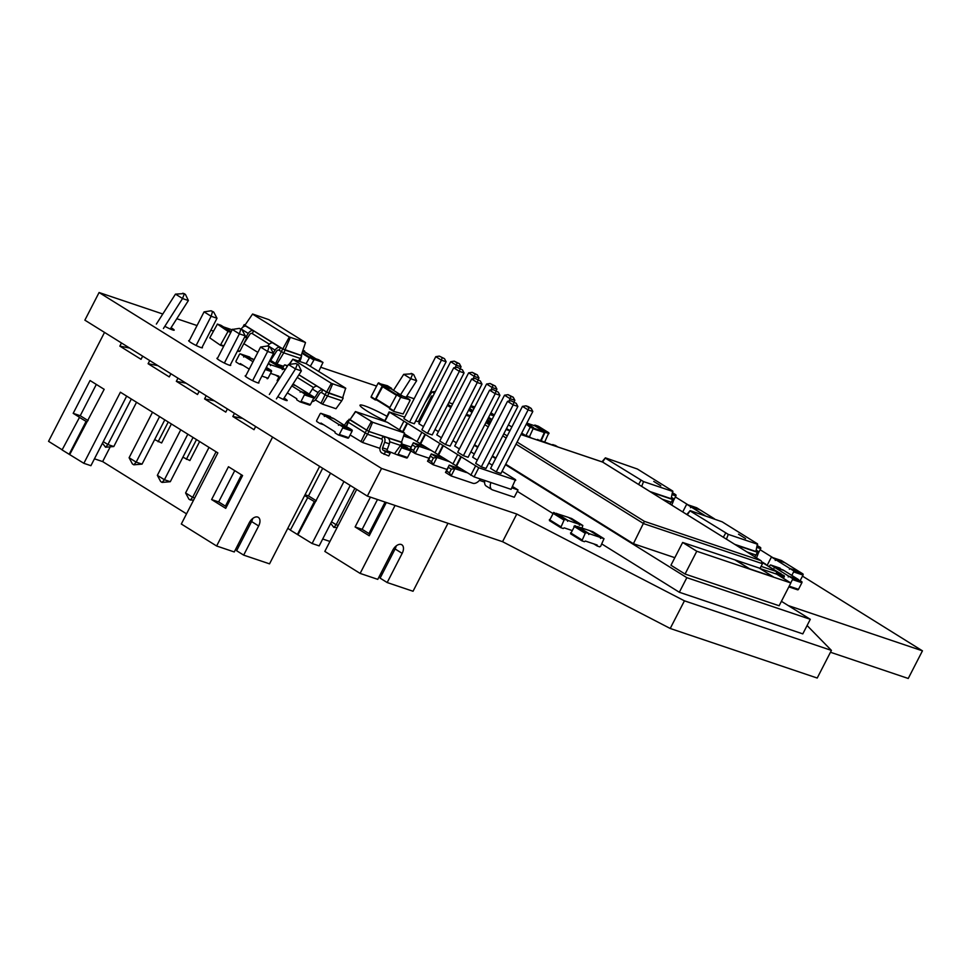 <?xml version="1.0" encoding="UTF-8"?>
<svg xmlns="http://www.w3.org/2000/svg" width="971" height="971" viewBox="0 0 971 971"><rect width="100%" height="100%" fill="white"/><g stroke="black" fill="none" stroke-linecap="round" stroke-linejoin="round"><path stroke-width="1.46" d="M300.245 401.921L309.385 405.004A0.922 0.74 108.6 0 0 310.441 404.579L313.815 398.013A0.922 0.74 -71.4 0 0 313.609 396.799L310.635 394.954L301.228 391.786L304.202 393.631A0.922 0.74 -71.4 0 1 304.409 394.845L301.034 401.411A0.922 0.74 108.6 0 1 299.978 401.836L297.017 399.991A0.922 0.74 -71.4 0 1 296.798 398.765L287.367 392.891M309.931 394.699L300.597 391.386L300.173 392.211A0.922 0.74 108.6 0 1 301.228 391.786M295.487 385.621A0.922 0.74 -71.4 0 0 295.245 385.366L293.036 383.994M310.004 394.554L295.876 385.766L292.611 384.662M300.597 391.386L291.81 385.912M588.657 533.492L588.766 534.499L589.191 533.674L600.952 537.643L600.527 538.456L601.474 537.813L604.011 538.687L600.685 546.212L599.726 546.855L597.189 545.993L597.153 545.022L585.392 541.053L584.445 541.697L581.908 540.835L585.234 533.31L586.193 532.666L588.657 533.492L574.893 525.627L570.608 533.795L581.847 540.786M577.83 526.743L589.652 530.603L600.952 537.643M589.191 533.674L577.891 526.634M589.931 530.773L592.771 531.695M783.439 578.364L784.24 576.798A0.922 0.74 -71.4 0 0 784.022 575.585L776.594 572.235L780.927 573.679A0.922 0.74 108.6 0 1 781.06 573.74M765.901 564.418A0.922 0.74 -71.4 0 0 765.658 564.151L762.466 562.221A0.922 0.74 108.6 0 1 762.696 562.306M780.344 573.485L764.917 564.09M780.417 573.339L776.642 572.077M428.806 396.86L428.26 396.52L428.891 396.726M338.527 434.996L347.667 438.079A0.922 0.74 108.6 0 0 348.735 437.654L352.109 431.1A0.922 0.74 -71.4 0 0 351.89 429.874L348.929 428.029L339.522 424.861L342.484 426.706A0.922 0.74 -71.4 0 1 342.69 427.92L339.328 434.486A0.922 0.74 108.6 0 1 338.26 434.911L335.298 433.066A0.922 0.74 -71.4 0 1 335.08 431.852L320.964 423.053A0.922 0.74 108.6 0 1 319.908 423.477L316.934 421.632A0.922 0.74 -71.4 0 1 316.728 420.419L320.102 413.852A0.922 0.74 108.6 0 1 321.158 413.428L324.12 415.272A0.922 0.74 -71.4 0 1 324.338 416.486L324.751 415.673L338.879 424.461L338.454 425.286A0.922 0.74 108.6 0 1 339.522 424.861M333.769 418.707A0.922 0.74 -71.4 0 0 333.526 418.44L321.158 413.428M348.213 427.774L334.17 418.841L324.751 415.673M348.286 427.641L338.879 424.461M800.177 580.609L803.017 575.075A0.922 0.74 -71.4 0 0 802.811 573.849L799.837 572.004L790.43 568.836L793.404 570.681A0.922 0.74 -71.4 0 1 793.61 571.895L791.814 575.402M799.133 571.749L789.799 568.436L789.374 569.261A0.922 0.74 108.6 0 1 790.43 568.836M784.689 562.682A0.922 0.74 -71.4 0 0 784.447 562.415L781.485 560.57L772.079 557.403L775.04 559.247A0.922 0.74 -71.4 0 1 775.259 560.461L775.671 559.648L789.799 568.436M799.206 571.616L785.078 562.816L775.671 559.648M767.648 565.389A0.922 0.74 -71.4 0 1 767.648 564.382L771.023 557.827A0.922 0.74 108.6 0 1 772.079 557.403M302.903 350.385L304.627 350.968L304.578 351.769M302.721 350.968L315.83 358.772M306.083 363.652L310.004 356.818L318.706 359.743L322.942 362.389L314.24 359.452L310.38 366.176M318.791 359.804L322.942 362.389M318.743 371.383L322.991 362.414M682.783 511.984A0.922 0.74 -71.4 0 1 682.904 511.608L686.279 505.041A0.922 0.74 108.6 0 1 687.334 504.617L690.296 506.461L699.703 509.641L696.741 507.797A0.922 0.74 108.6 0 0 696.474 507.699M705.031 515.637L690.927 506.862L690.515 507.687A0.922 0.74 -71.4 0 0 690.296 506.461M690.927 506.862L700.334 510.03L714.438 518.817M397.321 454.829L406.461 457.911A0.922 0.74 108.6 0 0 407.529 457.487L410.891 450.92A0.922 0.74 -71.4 0 0 410.684 449.707L400.538 445.434L407.589 447.801A0.922 0.74 108.6 0 1 407.711 447.862M407.529 457.487L398.122 454.307L401.484 447.752A0.922 0.74 -71.4 0 0 401.278 446.526L400.222 445.871M398.122 454.307A0.922 0.74 108.6 0 1 397.054 454.731L387.223 450.811M407.007 447.607L401.339 443.893M407.08 447.461L400.622 445.288M474.249 445.264L477.683 447.413M492.188 456.443L495.623 458.579M505.454 464.708L686.837 577.672L810.3 619.304L781.412 601.316M601.826 543.978L679.336 592.261L686.837 577.672M517.3 491.338L552.62 513.331M679.336 592.261L802.799 633.881L810.3 619.304M759.176 568.047L735.654 560.121L749.782 568.909L773.304 576.847L759.176 568.047M696.777 551.249L685.065 574.043L779.13 605.758L790.843 582.976L696.777 551.249L682.649 542.461L735.654 560.121M735.569 560.303L749.782 568.909M749.685 569.091L773.304 576.847M685.065 574.043L670.937 565.243L682.649 542.461M759.929 568.508L776.715 574.177L790.843 582.976M759.99 568.533L762.466 563.702L761.167 560.801L602.627 462.087L520.954 434.547M489.736 423.975L485.864 422.676L486.884 421.572A0.825 0.655 -71.4 0 0 486.884 420.686M474.503 444.754L477.95 446.903M492.443 455.933L495.89 458.069M505.721 464.199L633.395 543.711L674.821 557.682M633.395 543.711L644.404 521.354L760.815 560.607M282.779 367.997L284.115 365.412A0.922 0.74 108.6 0 1 285.171 364.987L287.307 366.31M672.733 492.843L672.624 492.807A0.922 0.74 108.6 0 1 672.733 492.843L675.695 494.688A0.922 0.74 -71.4 0 1 675.901 495.902L673.376 500.818M283.629 366.358L276.893 364.089L283.738 352.861L279.09 350.288L280.498 347.545L282.695 348.917L275.618 363.457L270.581 360.326M298.425 361.054L300.318 358.445L283.738 352.861L285.146 350.13L282.695 348.917M276.893 364.089L275.618 363.457M257.837 352.376L243.806 343.637M300.318 358.445L301.726 355.714L285.146 350.13M269.319 344.195L252.254 333.575L253.662 330.832L272.851 342.957A5.158 3.047 -58.1 0 0 268.02 345.749L267.826 346.04M305.489 342.605L301.228 355.447L282.804 348.905L244.886 325.285L252.606 314.021L268.773 319.617L305.404 342.435L289.322 337.01L252.691 314.191M279.09 350.288L278.507 350.082A2.063 1.214 121.9 0 0 276.577 351.199L271.37 359.306A5.158 3.047 -58.1 0 1 269.671 361.188M252.254 333.575L251.671 333.369A2.063 1.214 121.9 0 0 249.741 334.485L244.534 342.593A5.158 3.047 -58.1 0 1 243.927 343.406M243.6 326.657L244.753 324.8M241.124 329.133L241.184 329.035A5.158 3.047 -58.1 0 1 246.015 326.244L244.413 325.079M242.786 327.348L244.194 324.617M284.94 349.948L290.28 337.483M282.804 348.905L289.322 337.01M273.264 352.971L275.084 350.143A5.158 3.047 -58.1 0 1 279.915 347.351L280.498 347.545M244.886 325.285L252.606 314.021M299.796 361.528L300.864 358.833A5.158 3.047 121.9 0 0 301.313 356.515M246.185 336.646L248.248 333.429A5.158 3.047 -58.1 0 1 253.079 330.638L253.662 330.832M275.084 350.143L268.02 345.749M248.248 333.429L241.184 329.035M375.34 399.967L371.116 396.714L378.059 383.229L387.393 385.73L391.629 388.364L382.295 385.863L375.352 399.36L378.289 400.987M391.629 389.177L391.629 388.364M391.082 388.849L382.999 386.106L375.995 398.923L389.565 408.002L376.02 399.567M402.892 396.204L391.034 388.813L402.868 396.192M393.704 411.401L389.48 408.148L397.054 394.226L405.757 397.163L409.993 399.809L400.659 397.297L393.716 410.794L393.789 411.461L403.123 413.962L410.065 400.465L405.757 397.163M529.001 436.562L521.269 433.928M493.899 415.867L490.027 414.568M494.275 415.139L490.404 413.84M474.795 406.958L471.469 405.842L469.515 408.56M285.134 369.72L286.894 366.965M322.542 404.191L327.543 395.986L341.768 400.78L335.99 408.718L322.542 404.191L315.357 399.918M269.55 361.151L282.67 368.798L282.245 369.623L283.204 368.98L285.171 369.587M313.597 387.611L297.235 377.416M320.952 403.402L325.091 394.772L321.486 392.527L322.894 389.796L298.874 374.842M341.768 400.78L343.176 398.049L328.951 393.243L327.543 395.986L325.091 394.772L326.487 392.029L322.894 389.796A5.158 3.047 -58.1 0 0 318.063 392.587L312.407 389.068A5.158 3.047 -58.1 0 1 317.238 386.276M321.486 392.527A2.063 1.214 121.9 0 0 319.556 393.643L316.34 398.68A5.158 3.047 -58.1 0 1 311.994 401.569M328.951 393.243L326.487 392.029M289.042 364.441L292.866 359.185L306.011 363.615L345.676 388.157L342.678 397.77L326.608 392.029L298.922 374.782M289.492 364.38L292.866 359.185M326.608 392.029L331.378 383.339L292.975 359.428M313.451 398.741A2.063 1.214 121.9 0 0 314.847 397.612L318.063 392.587M309.215 394.068L312.407 389.068M277.9 381.069L277.148 380.596L278.543 377.865L279.697 378.253M345.797 388.388L331.378 383.339M328.744 393.073L332.64 383.958M314.847 397.612L313.754 396.933M279.539 378.484L278.543 377.865M525.954 435.506L530.19 427.264L526.318 424.121M529.413 436.816L533.577 427.641L526.707 423.356M534.851 425.844L544.622 431.889L540.762 440.494M541.235 440.652L545.338 431.597L534.875 425.092L538.407 426.281L548.858 432.787L544.767 441.841M534.074 425.577L534.875 425.092M469.697 408.633A0.825 0.655 108.6 0 1 469.928 408.706L472.938 410.587M487.43 419.618L490.877 421.754M468.969 409.459L472.416 411.607M468.592 410.187L472.04 412.335M447.898 404.397L451.333 406.533M418.319 421.754L431.355 396.399A0.825 0.655 108.6 0 1 432.301 396.022L432.872 396.386M447.376 405.405L450.811 407.553M776.023 573.946L776.788 571.64L761.106 566.348M762.587 562.634L776.788 571.64M379.952 448.359L362.511 442.473L350.118 434.959M394.772 453.348L400.562 445.41L389.687 441.744M401.569 442.108L368.919 431.537L349.706 419.411M346.271 426.378L349.147 419.217M362.511 442.473L367.524 434.268L347.739 421.96M387.793 437.897A5.158 4.115 -71.4 0 1 389.335 443.832L387.295 449.439A2.063 1.651 108.6 0 0 387.915 451.806L390.172 453.226L388.776 455.957L381.797 452.959A5.158 4.115 -71.4 0 1 380.256 447.024L382.307 441.417A2.063 1.651 108.6 0 0 381.688 439.05L367.524 434.268L368.919 431.537M346.538 426.548L349.378 419.678M360.921 441.696L366.468 430.323M400.562 445.41L401.97 442.679M404.579 433.03L401.46 442.412L368.713 431.367L372.621 422.251L355.435 411.546L387.405 422.324L404.579 433.03L372.621 422.251M381.688 439.05L383.096 436.319A5.158 4.115 -71.4 0 1 384.637 442.242L382.586 447.849A2.063 1.651 108.6 0 0 383.205 450.228L385.475 451.636L384.067 454.367M368.713 431.367L349.851 419.885L355.435 411.546M344.402 425.213L346.732 421.827A5.158 4.115 108.6 0 1 348.674 420.14M349.851 419.885L355.556 411.789M366.577 430.311L371.347 421.62M389.335 443.832L384.637 442.242M387.295 449.439L382.586 447.849M390.172 453.226L385.475 451.636M754.564 556.686L755.984 555.024L747.051 552.001M755.984 555.024L757.392 552.281L735.812 545.01M756.045 550.86L757.392 552.281M687.347 514.824L690.126 510.612L722.133 521.815L757.441 543.809L755.887 551.479L734.756 544.355M756.506 557.888L757.865 554.465A4.127 2.44 121.9 0 0 757.404 550.812A4.127 2.44 121.9 0 0 757.089 550.666L756.166 550.363M726.429 539.16L728.274 534.378L690.369 511.098M757.683 544.294L728.274 534.378M723.334 537.242L725.689 533.103M755.292 555.825L754.88 556.881M686.813 514.496L690.126 510.612M267.146 378.678L267.013 378.617A0.922 0.74 108.6 0 0 268.081 378.192L271.443 371.626A0.922 0.74 -71.4 0 0 271.237 370.412L268.142 368.507A0.922 0.74 108.6 0 1 268.263 368.567M249.219 369.138L240.31 363.579A0.922 0.74 108.6 0 1 239.254 364.004L236.281 362.159A0.922 0.74 -71.4 0 1 236.074 360.945L239.449 354.379A0.922 0.74 108.6 0 1 240.505 353.954L243.466 355.799A0.922 0.74 -71.4 0 1 243.685 357.025L244.097 356.199L253.018 361.746M253.115 359.234A0.922 0.74 -71.4 0 0 252.873 358.979L240.505 353.954M267.559 368.312L266.345 367.366M254.062 359.719L244.097 356.199M267.632 368.167L266.188 367.681M217.419 324.096L209.772 337.872L220.368 345.203L228.015 331.427L217.419 324.096L220.939 325.285L231.183 331.669M231.899 329.739L232.615 329.218M237.713 350.519L239.886 351.259L246.828 337.762L245.178 336.015M239.886 351.259L237.482 350.968L239.267 351.575M404.312 433.843L474.091 476.87L511.086 489.348L515.467 479.613L502.08 471.275M474.091 476.87L478.776 467.755L515.771 480.232M404.676 417.154L389.092 411.898L384.577 421.378M492.248 465.158L488.801 463.009M474.309 453.979L470.874 451.843M456.37 442.812L452.935 440.664M438.431 431.634L434.996 429.498M419.618 422.191L415.746 420.88M389.092 411.898L478.776 467.755M441.453 437.763L436.78 434.862L468.641 372.864L472.173 372.318L477.344 374.867L478.994 377.974L478.145 379.637M427.495 433.345L432.204 434.923L464.065 372.937L459.356 371.347L427.495 433.345L421.851 429.825L453.712 367.827L457.232 367.281L462.414 369.83L457.232 367.281M409.556 422.167L414.265 423.757L446.126 361.758L441.417 360.18L409.556 422.167L403.912 418.647L435.773 356.66L439.293 356.114L444.475 358.663L439.293 356.114M423.514 426.597L418.841 423.684L450.702 361.698L454.234 361.151L459.404 363.7L461.055 366.795L460.205 368.458M477.319 460.108L472.659 457.207L504.519 395.209L508.039 394.663L513.222 397.212L514.873 400.307L514.011 401.97M463.373 455.69L468.083 457.268L499.931 395.282L495.234 393.692L463.373 455.69L457.729 452.17L489.59 390.172L493.11 389.626L498.281 392.175L493.11 389.626M445.434 444.512L450.143 446.102L482.004 384.103L477.295 382.513L445.434 444.512L439.79 440.992L471.651 379.006L475.171 378.447L480.354 381.008L475.171 378.447M459.38 448.93L454.719 446.029L486.58 384.031L490.1 383.484L495.283 386.045L496.934 389.14L496.084 390.803M481.313 466.857L486.01 468.447L517.871 406.448L513.174 404.858L481.313 466.857L475.656 463.337L507.517 401.339L511.049 400.792L516.22 403.353L511.049 400.792M500.951 473.472L496.242 471.894L490.598 468.374L522.459 406.376L525.979 405.829L528.333 406.631L531.161 408.378L532.812 411.486L500.951 473.472M470.801 475.256L475.487 466.141M511.851 487.855L518.016 489.93L512.542 486.52M456.455 466.311L461.14 457.195M466.456 472.549L454.877 468.641L451.127 475.936L472.877 483.267A8.254 4.879 121.9 0 0 480.463 479.019M460.8 469.029L449.221 465.121L445.471 472.416L451.127 475.936L449.476 472.828L446.648 471.069L445.471 472.416M456.152 465.704L460.837 456.588M452.862 464.077L457.547 454.962M438.516 455.144L443.201 446.029M448.517 461.371L436.938 457.462L433.187 464.757L447.012 469.418M442.873 457.851L431.282 453.943L427.531 461.237L433.187 464.757L431.537 461.662L428.709 459.902L427.531 461.237M438.212 454.525L442.897 445.41M434.935 452.911L439.62 443.796M420.577 443.978L425.262 434.85M430.578 450.204L418.999 446.296L415.248 453.591L429.073 458.251M424.934 446.684L413.343 442.776L410.005 449.282M420.285 443.359L424.97 434.243M416.996 441.732L421.681 432.617M403.086 431.937L407.322 423.684M401.387 443.796L411.134 447.073M412.639 439.026L403.596 435.979M406.995 435.506L404.082 434.535M402.625 431.646L407.031 423.065M399.506 429.692L403.742 421.45M384.795 421.45L389.395 412.517M484.602 482.102L479.431 480.354M518.016 489.93L514.266 497.225L492.515 489.894A8.254 4.879 -58.1 0 1 491.896 489.602L486.253 486.083A8.254 4.879 -58.1 0 1 484.808 480.487M491.896 489.602A8.254 4.879 -58.1 0 1 490.889 482.538M473.059 378.787L474.297 376.384L468.641 372.864M472.173 372.318L474.989 374.078L474.297 376.384L478.994 377.974M460.06 369.041L459.356 371.347L453.712 367.827M442.121 357.874L441.417 360.18L435.773 356.66M455.12 367.608L456.358 365.205L450.702 361.698M454.234 361.151L457.062 362.899L456.358 365.205L461.055 366.795M508.938 401.12L510.163 398.729L504.519 395.209M508.039 394.663L510.867 396.423L510.163 398.729L514.873 400.307M495.938 391.386L495.234 393.692L489.59 390.172M477.999 380.207L477.295 382.513L471.651 379.006M490.998 389.954L492.224 387.55L496.934 389.14M495.283 386.045L492.928 385.244L492.224 387.55L486.58 384.031M513.877 402.552L513.174 404.858L507.517 401.339M496.242 471.894L528.103 409.896L522.459 406.376M525.979 405.829L528.807 407.589L528.103 409.896L532.812 411.486M449.476 472.828L451.345 469.187L454.877 468.641L449.221 465.121L446.648 471.069M431.537 461.662L433.406 458.009L436.938 457.462L431.282 453.943L428.709 459.902M401.484 447.752L410.891 450.92L415.248 453.591L413.597 450.483L415.467 446.842L418.999 446.296L413.343 442.776L410.187 449.391M474.989 374.078L477.344 374.867M464.065 372.937L462.414 369.83M446.126 361.758L444.475 358.663M457.062 362.899L459.404 363.7M510.867 396.423L513.222 397.212M499.931 395.282L498.281 392.175M482.004 384.103L480.354 381.008M492.928 385.244L490.1 383.484M517.871 406.448L516.22 403.353M528.807 407.589L531.161 408.378M451.345 469.187L448.517 467.427M433.406 458.009L430.59 456.249M415.467 446.842L412.651 445.082M413.597 450.483L410.769 448.736M758.12 553.604L760.645 548.676A0.922 0.74 -71.4 0 0 760.439 547.462L757.368 545.581A0.922 0.74 108.6 0 1 757.465 545.617M274.502 362.851L271.904 361.94L283.204 368.98M280.121 377.573L278.908 377.149L278.871 376.19L270.545 373.374M282.67 368.798L270.909 364.829L270.484 365.654L270.448 364.683L268.13 363.894M268.445 363.3L270.909 364.829M788.853 586.848L797.446 589.737A0.922 0.74 108.6 0 0 798.502 589.312L801.876 582.746A0.922 0.74 -71.4 0 0 801.658 581.532L789.289 576.519L792.251 578.364A0.922 0.74 -71.4 0 1 792.47 579.578L790.746 582.916M797.98 579.432L788.646 576.119L788.234 576.944A0.922 0.74 108.6 0 1 789.289 576.519M783.536 570.365A0.922 0.74 -71.4 0 0 783.294 570.098L770.925 565.086L773.887 566.93A0.922 0.74 -71.4 0 1 774.105 568.144L774.53 567.319L788.646 576.119M798.053 579.286L783.937 570.499L774.53 567.319M769.372 566.469L769.869 565.51A0.922 0.74 108.6 0 1 770.925 565.086M536.793 439.851L540.204 440.349M540.544 440.543L554.781 445.907M543.02 441.951L540.604 440.446M552.645 444.584L555.485 445.495M669.82 503.913L671.24 502.238L662.307 499.228M671.24 502.238L672.648 499.507L651.068 492.236M671.301 498.074L672.648 499.507M602.603 462.038L605.382 457.839L637.389 469.029L672.709 491.035L671.143 498.693L650.012 491.569M671.762 505.114L673.121 501.691A4.127 2.44 121.9 0 0 672.66 498.038A4.127 2.44 121.9 0 0 672.345 497.892L671.422 497.577M641.685 486.386L643.542 481.604L605.625 458.324M672.939 491.508L643.542 481.604M638.602 484.456L640.945 480.317M670.548 503.051L670.136 504.107M601.984 461.82L605.382 457.839M571.798 530.421L564.212 527.86L563.253 528.503L560.716 527.641L564.054 520.116L565.001 519.473L567.477 520.298L553.701 512.433L549.416 520.602L560.655 527.593M582.054 528.042L582.831 525.493L580.294 524.619L579.335 525.262L579.76 524.449L567.999 520.48L567.586 521.306L567.477 520.298M556.65 513.55L568.46 517.409L579.76 524.449M567.999 520.48L556.699 513.441M568.739 517.579L571.591 518.502M319.629 466.383L269.537 563.848L243.672 555.121L236.608 550.727L251.598 521.548A8.254 4.879 121.9 0 0 252.703 518.514M272.596 437.084L216.63 546.005L234.266 551.953L249.256 522.774A8.254 4.879 -58.1 0 1 258.322 517.361A8.254 4.879 -58.1 0 1 258.662 525.954L243.672 555.121M255.652 426.536L254.026 429.692L232.846 416.498L242.592 418.404M216.63 546.005L181.31 524.012L217.856 452.899L120.404 392.211L83.858 463.313L62.083 449.925L79.537 417.299L73.189 413.343L90.048 380.523L104.176 389.322L69.73 454.525M62.156 449.791L48.55 441.332L104.528 332.41M121.472 342.969L119.846 346.125L129.604 348.031M142.664 356.163L141.038 359.319L119.846 346.125M149.716 360.557L148.102 363.724L157.848 365.618M170.908 373.75L169.282 376.918L148.102 363.724M177.972 378.156L176.346 381.312L186.104 383.217M199.152 391.349L197.526 394.505L176.346 381.312M206.216 395.743L204.59 398.911L214.348 400.805M227.408 408.937L225.782 412.105L204.59 398.911M234.46 413.343L232.846 416.498M211.605 499.555L225.721 508.343L242.592 475.523L228.464 466.735L211.605 499.555L218.657 501.934L226.51 506.826M94.454 458.822L102.647 461.589L186.541 513.841M237.531 545.593L238.83 546.406M83.858 463.313L90.91 465.692L126.679 396.107M88.094 420.613L80.241 415.722L96.323 384.431M73.189 413.343L80.241 415.722M86.601 421.705L78.954 417.105M86.018 421.499L69.147 454.319M234.739 470.632L218.657 501.934M102.647 461.589L110.087 447.109M171.394 423.963L161.623 442.958L154.644 439.608M199.638 441.55L189.879 460.545L182.888 457.207M276.419 398.863L295.5 368.931L301.386 370.91L283.241 399.36M269.355 394.457L288.436 364.526L295.5 368.931M196.506 439.596L186.347 459.356M168.25 422.009L158.103 441.769M156.367 324.083L175.448 294.152L184.053 293.582L185.461 294.468L188.386 300.537L170.253 328.987M163.431 328.489L182.512 298.558L188.386 300.537M189.005 341.197L204.068 311.873L211.132 316.267L217.006 318.257L201.834 347.788M196.13 345.47L211.132 316.267L212.528 311.655L213.705 312.055L217.006 318.257M224.374 363.057L239.376 333.866L245.262 335.845L230.078 365.387M217.249 358.785L232.312 329.472L239.376 333.866L240.784 329.254L241.961 329.655L245.262 335.845M252.618 380.656L267.632 351.453L260.568 347.06L245.493 376.384M260.568 347.06L267.62 345.967L269.028 346.841L267.632 351.453L273.506 353.444L258.322 382.975M301.386 370.91L298.449 364.829L297.272 364.441L295.5 368.859M297.272 364.441L295.864 363.555L288.508 364.501M295.864 363.555L298.449 364.829M225.418 506.146L241.5 474.843M194.686 498.002L192.659 497.322L216.072 451.782M193.617 500.077L190.316 500.004L192.659 497.322L185.595 492.928L209.008 447.388M164.791 419.848L142.045 464.126L136.171 462.135L129.107 457.742L152.508 412.202M142.045 464.126L133.816 464.818L136.171 462.135L159.572 416.595M193.047 437.448L170.289 481.713L164.415 479.735L187.816 434.195M170.289 481.713L162.06 482.417L164.415 479.735L157.351 475.341L180.752 429.789M136.547 402.261L113.801 446.526L107.915 444.548L131.328 399.008M113.801 446.526L105.572 447.23L107.915 444.548L103.266 441.659M185.461 294.468L184.284 294.067L182.499 298.485L175.508 294.128M212.528 311.655L211.12 310.781L204.068 311.873M211.12 310.781L213.705 312.055M240.784 329.254L239.364 328.368L232.312 329.472M239.364 328.368L241.961 329.655M267.62 345.967L270.205 347.242L273.506 353.444M269.028 346.841L270.205 347.242M190.316 500.004L188.896 499.13L185.595 492.928M133.816 464.818L132.408 463.944L129.107 457.742M162.06 482.417L160.652 481.531L157.351 475.341M105.572 447.23L102.477 443.201M184.284 294.067L182.876 293.181M447.971 523.284L413.039 591.254L387.174 582.539L380.11 578.133L395.1 548.967A8.254 4.879 121.9 0 0 396.204 545.92M395.063 505.442L360.132 573.412L377.768 579.359L392.757 550.193A8.254 4.879 -58.1 0 1 401.824 544.767A8.254 4.879 -58.1 0 1 402.164 553.361L387.174 582.539M360.132 573.412L324.824 551.419L356.673 489.445M343.952 481.531L312.104 543.505L290.329 530.117L307.783 497.492L304.651 495.538M330.541 473.18L297.988 534.705M290.402 529.984L287.78 528.358M370.424 497.14L355.107 526.962L369.223 535.761L386.094 502.942L384.285 501.813M381.033 572.999L382.331 573.812M322.7 539.014L329.946 541.454M312.104 543.505L319.168 545.884L350.228 485.439M316.34 500.805L308.487 495.914L322.688 468.289M305.052 494.749L308.487 495.914M314.847 501.886L307.2 497.298M314.264 501.691L297.393 534.511M355.107 526.962L362.159 529.341L370.012 534.232M377.488 499.519L362.159 529.341M425.104 402.674L431.949 391.932L435.396 391.483M393.498 390.342L403.693 374.345L412.299 373.774L413.707 374.648L416.644 380.729L406.048 397.345M400.55 394.748L410.757 378.739L416.644 380.729M434.401 393.413L432.01 391.92M368.919 533.552L385.002 502.262M338.187 525.42L336.16 524.741L354.876 488.328M337.119 527.484L333.818 527.411L336.16 524.741L331.524 521.84M413.707 374.648L412.529 374.26L410.757 378.678L403.754 374.32M333.818 527.411L330.723 523.381M412.529 374.26L411.121 373.374M807.095 625.542L831.419 650.4L817.218 678.037L670.233 628.48L502.565 541.697L516.778 514.047L381.554 468.447L99.078 292.526L162.788 314.009M502.565 541.697L367.341 496.096L381.554 468.447M670.233 628.48L684.434 600.831L516.778 514.047M367.341 496.096L84.865 320.163L99.078 292.526M802.483 576.119L922.45 650.837L908.237 678.474L830.472 652.257M831.419 650.4L684.434 600.831M922.45 650.837L788.306 605.601M675.367 496.946L688.051 504.847M760.111 549.732L772.795 557.621M176.795 318.731L197.04 325.552M210.865 330.213L213.292 331.038M320.843 367.293L376.578 386.094M406.728 396.253L414.132 398.753M171.066 327.713A7.732 0.862 -152.8 0 1 174.185 330.164A7.732 0.862 -152.8 0 1 164.839 326.28M202.114 347.242A7.732 0.862 -152.8 0 1 202.441 347.752A7.732 0.862 -152.8 0 1 195.159 344.984A7.732 0.862 -152.8 0 1 188.677 340.675A7.732 0.862 -152.8 0 1 189.284 340.639M384.637 420.564A22.697 2.525 -152.8 0 1 360.023 405.174A22.697 2.525 -152.8 0 1 364.659 405.878A22.697 2.525 -152.8 0 1 386.859 416.243M230.37 364.829A7.732 0.862 -152.8 0 1 230.685 365.351A7.732 0.862 -152.8 0 1 223.415 362.571A7.732 0.862 -152.8 0 1 216.921 358.275A7.732 0.862 -152.8 0 1 217.528 358.238M258.614 382.428A7.732 0.862 -152.8 0 1 258.929 382.938A7.732 0.862 -152.8 0 1 251.659 380.171A7.732 0.862 -152.8 0 1 245.178 375.862A7.732 0.862 -152.8 0 1 245.784 375.826M284.054 398.086A7.732 0.862 -152.8 0 1 287.185 400.525A7.732 0.862 -152.8 0 1 277.827 396.641M310.441 404.579L301.034 401.411M313.815 398.013L304.409 394.845M313.609 396.799L304.202 393.631M295.245 385.366L292.708 384.504M581.86 539.864L570.572 532.836M585.234 533.31L573.934 526.27M586.193 532.666L574.893 525.627M597.129 545.945L593.888 543.918M603.95 538.65L592.65 531.61M601.474 537.813L590.174 530.785M784.24 576.798L777.055 574.383M784.022 575.585L776.339 572.999M765.658 564.151L764.286 563.69M348.735 437.654L339.328 434.486M352.109 431.1L342.69 427.92M351.89 429.874L342.484 426.706M323.695 424.752L320.163 423.562M333.526 418.44L324.12 415.272M803.017 575.075L793.61 571.895M802.811 573.849L793.404 570.681M784.447 562.415L775.04 559.247M302.187 352.558L309.47 357.097M301.957 353.25L309.13 357.716M309.373 357.243L313.609 359.877M310.004 356.818L314.24 359.452M687.334 504.617L696.741 507.797M410.684 449.707L401.278 446.526M509.896 430.821L506.025 429.51L509.909 430.784M489.712 424.011L486.216 422.834L489.323 424.764M484.82 424.703L488.255 426.839M502.747 435.87L506.194 438.018M516.026 444.135L643.7 523.66L762.466 563.702M503.815 433.794L507.263 435.943M517.094 442.06L644.404 521.354M285.171 364.987L287.622 365.812M672.163 494.64L675.901 495.902M672.43 493.584L675.695 494.688M279.915 347.351L272.851 342.957M253.079 330.638L246.015 326.244M371.116 396.714L375.352 399.36M378.059 383.229L382.295 385.863M378.69 382.792L382.926 385.438M375.995 398.923L389.808 407.529M382.999 386.106L396.508 394.517M382.368 386.531L396.18 395.124M389.48 408.148L393.716 410.794M396.411 394.663L400.659 397.297M397.054 394.226L401.29 396.872M531.283 437.982L528.892 436.501M491.617 420.309L488.17 418.173M509.981 430.651L506.534 428.514M492.042 419.484L488.595 417.336M525.044 435.202L521.694 433.115L525.08 435.214M508.428 424.837L511.863 426.985L508.416 424.849M494.348 414.993L490.913 412.845L494.36 414.981M474.431 407.686L471.469 405.842M474.006 408.512L470.619 406.412M530.19 427.264L533.71 428.454M530.045 426.451L533.577 427.641M534.936 425.868L526.828 423.125L535.021 425.905M533.795 428.235L544.622 431.889M533.492 428.891L544.767 432.702M545.471 432.411L549.003 433.6M545.338 431.597L548.858 432.787M490.804 421.887L486.932 420.577M490.367 422.749L486.884 421.572M469.879 416.535L466.007 415.236M470.328 415.673L466.444 414.362M452.692 403.912L448.808 402.613M387.915 451.806L383.205 450.228M756.227 550.132L757.089 550.666M738.506 534.196L745.57 538.589L738.506 534.196M268.081 378.192L261.867 376.093M271.443 371.626L265.241 369.526M271.237 370.412L265.738 368.555M243.041 365.29L239.509 364.101M252.873 358.979L243.466 355.799M221.072 344.911L223.888 345.858M228.015 331.427L230.831 332.373M220.551 345.251L223.658 346.307M227.869 330.613L231.159 331.718M223.609 326.948L232.13 329.824L223.573 326.924M244.656 337.034L246.828 337.762M244.983 336.379L246.683 336.949M760.645 548.676L756.907 547.413M760.439 547.462L757.162 546.357M274.368 362.778L285.207 369.526L274.441 362.802M275.606 375.085L278.847 377.1M798.502 589.312L789.192 586.181M801.876 582.746L792.47 579.578M801.658 581.532L792.251 578.364M783.294 570.098L773.887 566.93M540.022 440.931L537.606 439.426M542.486 441.769L540.07 440.264M557.779 446.927L555.363 445.422M555.303 446.09L552.887 444.584M653.762 481.422L660.826 485.816L653.762 481.422M560.68 526.67L549.38 519.643M564.054 520.116L552.754 513.076M565.001 519.473L553.701 512.433M582.758 525.457L571.458 518.417M580.294 524.619L568.994 517.592M258.662 525.954L251.598 521.548M402.164 553.361L395.1 548.967M309.518 405.065L300.112 401.897M310.514 394.894L301.107 391.726M581.908 540.835L570.608 533.795M588.729 533.528L577.429 526.488M597.189 545.993L593.851 543.906M604.011 538.687L592.711 531.647M347.8 438.139L338.394 434.972M348.795 427.968L339.389 424.8M323.756 424.788L320.029 423.538M330.431 416.535L321.025 413.367M799.716 571.943L790.309 568.775M781.352 560.51L771.945 557.342M303.996 351.405L315.854 358.785M687.201 504.556L696.608 507.736M406.594 457.972L397.188 454.792M761.167 560.801L602.59 462.038L520.978 434.51M285.049 364.926L287.634 365.8M371.14 397.357L375.389 400.003M387.441 385.754L391.677 388.388M389.505 408.791L393.74 411.437M531.307 437.994L528.952 436.525M534.803 425.055L538.322 426.245M452.692 403.9L448.82 402.589M757.404 550.812L756.239 550.096M243.102 365.327L239.376 364.064M249.778 357.073L240.371 353.893M220.453 345.239L223.658 346.319M217.334 324.059L220.866 325.249M275.57 375.073L278.908 377.149M797.567 589.798L788.84 586.86M798.563 579.626L789.156 576.458M780.211 568.193L770.804 565.025M542.522 441.781L540.143 440.3M557.815 446.939L555.424 445.446M560.716 527.641L549.416 520.602M567.537 520.335L556.237 513.295M582.831 525.493L571.531 518.453"/></g></svg>
